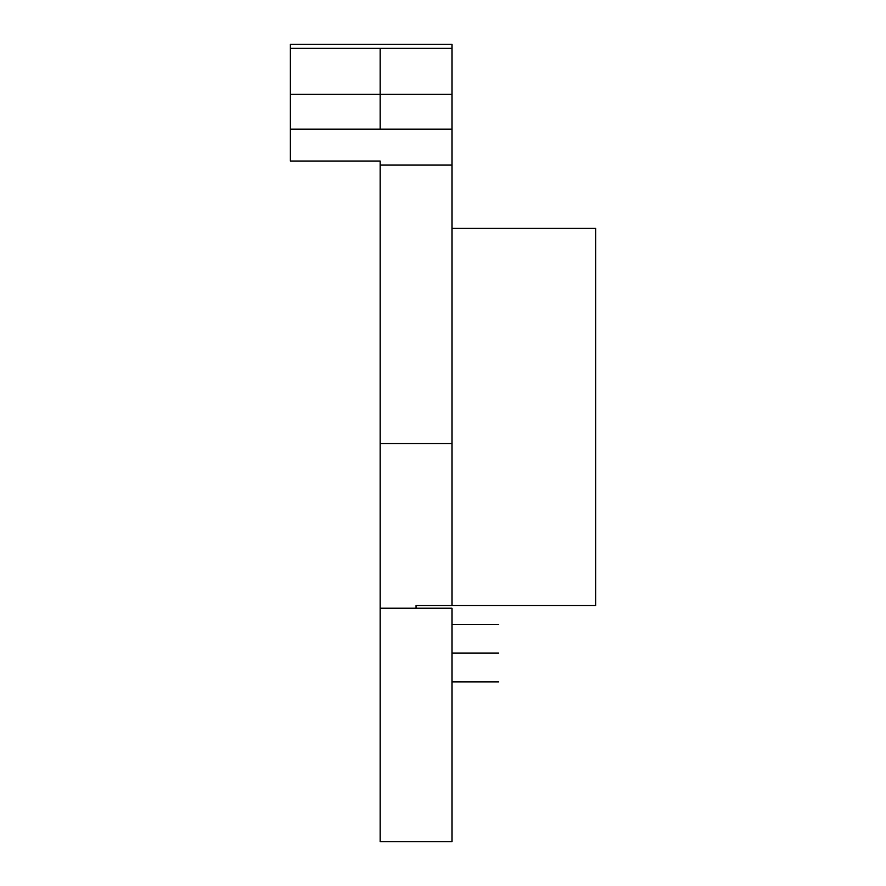 <?xml version="1.0" encoding="UTF-8"?>
<svg xmlns="http://www.w3.org/2000/svg" width="886" height="886" viewBox="0 0 886 886"><rect width="100%" height="100%" fill="white"/><g stroke="black" fill="none" stroke-linecap="round" stroke-linejoin="round"><path stroke-width="1.33" d="M451.982 48.342L290.342 48.342L290.342 44.3L451.982 44.3L451.982 443.532L380.138 443.532L380.138 608.228L451.982 608.228L451.982 841.7L380.138 841.7L380.138 608.228M380.138 443.532L380.138 161.042L290.342 161.042L290.342 48.342M451.982 443.532L451.982 605.537L416.066 605.537L416.066 608.228L416.066 605.537M451.982 165.084L380.138 165.084M451.982 129.157L290.342 129.157M451.982 605.537L595.658 605.537L595.658 228.389L451.982 228.389M451.982 681.855L498.674 681.866M498.674 624.386L451.982 624.386L498.674 624.397M498.674 653.126C498.674 616.069 498.674 616.069 498.674 653.126C498.674 690.183 498.674 690.183 498.674 653.126L451.982 653.126M380.138 48.342L380.138 94.315L451.982 94.315M290.342 94.315L380.138 94.315L380.138 129.157"/></g></svg>
